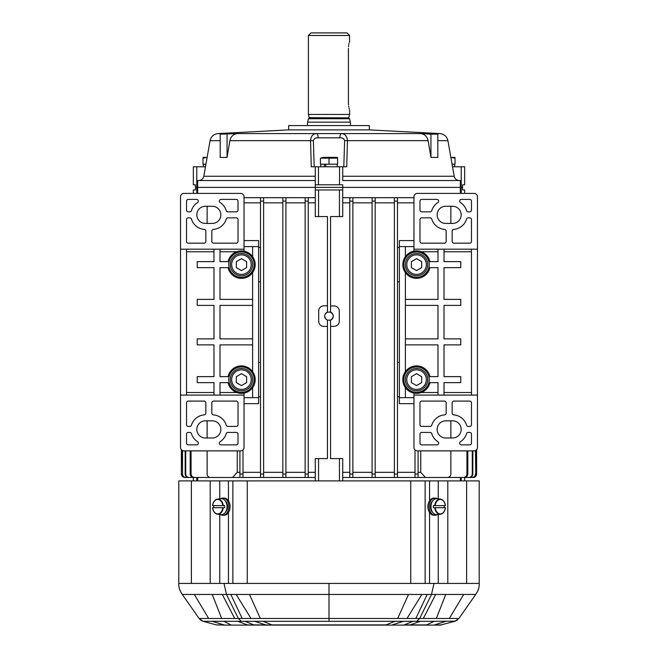 <?xml version="1.0" encoding="UTF-8"?>
<svg xmlns="http://www.w3.org/2000/svg" width="658" height="658" viewBox="0 0 658 658"><rect width="100%" height="100%" fill="white"/><g stroke="black" fill="none" stroke-linecap="round" stroke-linejoin="round"><path stroke-width="0.99" d="M450.87 420.832L450.87 437.998M450.87 450.87L450.87 474.048A3.43 3.43 0 0 1 447.44 477.478L425.471 477.478L420.742 472.329L418.085 472.329M450.87 206.267L450.87 223.432M441.041 477.478L463.372 477.478C465.502 477.305 466.695 476.162 466.941 474.048L467.813 474.048C467.575 476.153 466.39 477.305 464.252 477.478L463.372 477.478M466.941 450.87L466.941 474.048M242.999 449.891L242.999 477.478L260.51 477.478L260.51 474.048L263.603 474.048L263.603 477.478L282.825 477.478L282.825 474.048L285.917 474.048L285.917 477.478L305.139 477.478L305.139 474.048L308.232 474.048L308.232 477.478L315.264 477.478M315.264 197.688L308.232 197.688L308.232 201.118L305.139 201.118L305.139 197.688L285.917 197.688L285.917 201.118L282.825 201.118L282.825 197.688L263.603 197.688L263.603 201.118L260.51 201.118L260.51 474.048M260.51 201.118L260.51 197.688L244.036 197.688M415.001 472.329L397.49 472.329M260.51 472.329L242.999 472.329M420.742 450.87L420.742 472.329M237.258 450.87L237.258 472.329L239.915 472.329M418.085 450.87L418.085 477.478L425.471 477.478M413.964 197.688L397.49 197.688L397.49 477.478L415.001 477.478L415.001 474.048L418.085 474.048M415.001 449.891L415.001 474.048M207.13 450.87L207.13 474.048A3.43 3.43 0 0 0 210.56 477.478L239.915 477.478L239.915 474.048L242.999 474.048M239.915 450.87L239.915 474.048M207.13 420.832L207.13 437.998M232.529 477.478L237.258 472.329M329.732 320.356L330.546 320.125L330.546 458.593L339.446 458.593L339.446 480.908M318.554 480.908L318.554 458.593L327.454 458.593L327.454 320.125A4.293 4.293 0 0 1 327.454 312.122L327.454 216.564L315.264 216.564L315.264 187.382L196.775 187.382L462.558 187.382L460.312 187.382L460.312 193.394M327.783 312.007C324.262 313.981 323.818 316.506 326.45 319.574L327.594 320.183M339.446 216.564L339.446 189.956L342.736 189.956L342.736 216.564L330.546 216.564L330.546 312.122A4.293 4.293 0 0 1 330.546 320.125C334.313 317.09 334.108 314.359 329.913 311.933M330.546 320.125L327.454 320.125M349.768 472.329L342.736 472.329M342.736 202.837L349.768 202.837M315.264 472.329L308.232 472.329M308.232 202.837L315.264 202.837M476.614 449.718L476.622 474.048C476.417 476.129 475.273 477.272 473.184 477.478C475.265 477.28 476.408 476.137 476.614 474.048M476.482 474.994L476.277 475.528M475.981 476.03L475.611 476.474M475.166 476.844L473.184 477.478L460.304 477.478L460.312 480.908M181.386 449.718L181.386 474.048C181.583 476.129 182.727 477.272 184.816 477.478L182.389 476.474M197.688 480.908L197.688 477.478L184.816 477.478C182.727 477.272 181.583 476.129 181.378 474.048L182.019 476.03M282.825 197.688L285.917 197.688L285.917 477.478L282.825 477.478M305.139 472.329L285.917 472.329M285.917 202.837L305.139 202.837M394.397 472.329L375.175 472.329M375.175 202.837L394.397 202.837M282.825 472.329L263.603 472.329M263.603 202.837L282.825 202.837M372.083 472.329L352.861 472.329M352.861 202.837L372.083 202.837M472.271 450.87L472.271 474.048L472.839 474.048C472.625 476.137 471.457 477.289 469.351 477.478L468.776 477.478C470.881 477.289 472.049 476.145 472.271 474.048M472.839 450.87L472.839 474.048M451.931 477.478L468.776 477.478M475.471 450.565L475.75 474.048C475.545 476.129 474.393 477.272 472.304 477.478L472.016 477.478C474.105 477.28 475.257 476.137 475.471 474.048M475.75 450.417L475.75 474.048M458.132 477.478L472.016 477.478M397.49 201.118L394.397 201.118L394.397 197.688L375.175 197.688L375.175 201.118L372.083 201.118L372.083 474.048L375.175 474.048L375.175 477.478L394.397 477.478L394.397 474.048L397.49 474.048M375.175 201.118L375.175 474.048M375.175 477.478L372.083 477.478L372.083 474.048L372.083 477.478L349.768 477.478L349.768 474.048L352.861 474.048L352.861 477.478M375.175 197.688L372.083 197.688L372.083 201.118L372.083 197.688L352.861 197.688L352.861 474.048M352.861 201.118L349.768 201.118L349.768 477.478L342.736 477.478M352.861 197.688L349.768 197.688L349.768 201.118L349.768 197.688L342.736 197.688M467.813 450.87L467.813 474.048M397.49 197.688L394.397 197.688L394.397 477.478L397.49 477.478M397.49 247.466L399.381 247.466M399.381 281.797L397.49 281.797M397.49 362.468L399.381 362.468M399.381 396.799L397.49 396.799M185.161 450.87L185.161 474.048L185.729 474.048C185.951 476.145 187.111 477.289 189.224 477.478L188.649 477.478C186.543 477.289 185.383 476.145 185.161 474.048M185.729 450.87L185.729 474.048M206.069 477.478L189.224 477.478M305.139 201.118L305.139 474.048M305.139 197.688L308.232 197.688L308.232 477.478L305.139 477.478M190.187 450.87L190.187 474.048L191.059 474.048C191.297 476.162 192.49 477.305 194.628 477.478L193.748 477.478C191.618 477.305 190.433 476.162 190.187 474.048M191.059 450.87L191.059 474.048M216.959 477.478L194.628 477.478M258.619 396.799L260.51 396.799M260.51 362.468L258.619 362.468M258.619 281.797L260.51 281.797M260.51 247.466L258.619 247.466M182.25 450.417L182.529 474.048C182.735 476.129 183.886 477.28 185.984 477.478L185.696 477.478C183.607 477.28 182.463 476.137 182.25 474.048M182.529 450.565L182.529 474.048M199.868 477.478L185.984 477.478M260.51 197.688L263.603 197.688L263.603 477.478L260.51 477.478M282.825 201.118L282.825 474.048M285.917 201.118L285.917 474.048M207.13 206.267L207.13 223.432M327.454 312.122L330.546 312.122M339.446 189.956L318.554 189.956L318.554 216.564M244.036 202.837L260.51 202.837M397.49 202.837L413.964 202.837M193.345 193.394L193.345 189.956L195.442 189.956L195.442 187.382L196.775 187.382L195.442 187.382L195.442 184.808L193.345 184.808L193.345 166.787L196.775 166.787L196.775 193.394M464.655 193.394L464.655 189.956L462.558 189.956L462.558 184.808L464.655 184.808L464.655 166.787L461.225 166.787L461.225 193.394M342.736 189.956L342.736 187.382L460.312 187.382L460.312 180.522L342.736 180.522L342.736 166.787L311.275 166.787L310.551 140.664C310.979 136.042 313.06 133.681 316.778 133.582L341.222 133.582C344.94 133.681 347.013 136.042 347.449 140.664L346.725 166.787L342.736 166.787L342.736 180.522M315.264 189.956L318.554 189.956M330.546 326.31L334.149 326.31A5.149 5.149 0 0 0 339.298 321.162L339.298 311.094A5.149 5.149 0 0 0 334.149 305.945L330.546 305.945M327.454 305.822L323.851 305.822A5.149 5.149 0 0 0 318.702 310.979L318.702 321.277A5.149 5.149 0 0 0 323.851 326.426L327.454 326.426M418.085 477.478L415.001 477.478M242.999 477.478L239.915 477.478M342.736 480.908L342.736 458.593L339.446 458.593M318.554 458.593L315.264 458.593L315.264 480.908M403.856 379.633A12.691 12.691 0 0 1 416.547 366.95A12.691 12.691 0 0 1 429.23 379.633A12.691 12.691 0 0 1 416.547 392.324A12.691 12.691 0 0 1 403.856 379.633M421.696 382.611L416.547 385.58L411.39 382.611L411.39 376.664L416.547 373.686L421.696 376.664L421.696 382.611M427.7 379.633A11.161 11.161 0 0 1 410.962 389.297A11.161 11.161 0 0 1 410.962 369.977A11.161 11.161 0 0 1 427.7 379.633A11.161 11.161 0 0 1 410.962 389.297A11.161 11.161 0 0 1 410.962 369.977A11.161 11.161 0 0 1 427.7 379.633M417.402 450.87L474.048 450.87A3.43 3.43 0 0 0 477.478 447.44L477.478 395.088L413.964 395.088L413.964 447.44A3.43 3.43 0 0 0 417.402 450.87M437.858 441.699A14.591 14.591 0 0 1 431.755 433.638A1.719 1.719 0 0 0 430.118 432.421L421.696 432.421A1.719 1.719 0 0 0 419.977 434.14L419.977 443.147A1.719 1.719 0 0 0 421.696 444.866L436.928 444.866A1.719 1.719 0 0 0 437.858 441.699M461.381 444.866L469.754 444.866A1.719 1.719 0 0 0 471.473 443.147L471.473 434.14A1.719 1.719 0 0 0 469.754 432.421L468.2 432.421A1.719 1.719 0 0 0 466.555 433.638A14.591 14.591 0 0 1 460.46 441.699A1.719 1.719 0 0 0 461.381 444.866M421.696 401.092L444.438 401.092A1.719 1.719 0 0 1 446.157 402.811L446.157 413.158A1.719 1.719 0 0 1 444.569 414.869A14.591 14.591 0 0 0 431.755 425.191A1.719 1.719 0 0 1 430.118 426.409L421.696 426.409A1.719 1.719 0 0 1 419.977 424.698L419.977 402.811A1.719 1.719 0 0 1 421.696 401.092M469.754 401.092A1.719 1.719 0 0 1 471.473 402.811L471.473 424.698A1.719 1.719 0 0 1 469.754 426.409L468.2 426.409A1.719 1.719 0 0 1 466.555 425.191A14.591 14.591 0 0 0 453.74 414.869A1.719 1.719 0 0 1 452.161 413.158L452.161 402.811A1.719 1.719 0 0 1 453.88 401.092L469.754 401.092M413.964 403.667L399.381 403.667L399.381 397.662L413.964 397.662M452.589 437.998L445.721 437.998A8.579 8.579 0 0 1 437.142 429.419A8.579 8.579 0 0 1 445.721 420.832L452.589 420.832A8.579 8.579 0 0 1 461.176 429.419A8.579 8.579 0 0 1 452.589 437.998M405.386 397.662L405.386 387.644A13.736 13.736 0 0 1 405.386 371.63L405.386 272.634A13.736 13.736 0 0 1 419.286 251.175A13.736 13.736 0 0 1 429.945 261.629L437.998 261.629L437.998 249.176M405.386 246.602L405.386 256.62M413.964 240.598L399.381 240.598L399.381 397.662M477.478 395.088L477.478 196.824A3.43 3.43 0 0 0 474.048 193.394L417.402 193.394A3.43 3.43 0 0 0 413.964 196.824L413.964 251.142M471.473 395.088L471.473 249.176M444.01 392.513L471.473 392.513M413.964 395.088L413.964 393.122M444.01 251.759L471.473 251.759M444.01 395.088L444.01 382.643L460.765 382.643L460.765 376.631L444.01 376.631L444.01 344.874L460.765 344.874L460.765 338.87L444.01 338.87L444.01 305.394L460.765 305.394L460.765 299.39L444.01 299.39L444.01 267.633L460.765 267.633L460.765 261.629L444.01 261.629L444.01 249.176M405.386 387.644A13.736 13.736 0 0 0 429.945 382.643L437.998 382.643L437.998 395.088M405.386 305.394L437.998 305.394L437.998 338.87L405.386 338.87M405.386 299.39L437.998 299.39L437.998 267.633L429.945 267.633A13.736 13.736 0 0 1 405.386 272.634M405.386 371.63A13.736 13.736 0 0 1 429.945 376.631L437.998 376.631L437.998 344.874L405.386 344.874M421.326 392.513L437.998 392.513M437.858 202.565A14.591 14.591 0 0 0 431.755 210.626A1.719 1.719 0 0 1 430.118 211.843L421.696 211.843A1.719 1.719 0 0 1 419.977 210.132L419.977 201.118A1.719 1.719 0 0 1 421.696 199.399L436.928 199.399A1.719 1.719 0 0 1 437.858 202.565M461.381 199.399L469.754 199.399A1.719 1.719 0 0 1 471.473 201.118L471.473 210.132A1.719 1.719 0 0 1 469.754 211.843L468.2 211.843A1.719 1.719 0 0 1 466.555 210.626A14.591 14.591 0 0 0 460.46 202.565A1.719 1.719 0 0 1 461.381 199.399M421.696 243.172L444.438 243.172A1.719 1.719 0 0 0 446.157 241.453L446.157 231.106A1.719 1.719 0 0 0 444.569 229.395A14.591 14.591 0 0 1 431.755 219.073A1.719 1.719 0 0 0 430.118 217.856L421.696 217.856A1.719 1.719 0 0 0 419.977 219.566L419.977 241.453A1.719 1.719 0 0 0 421.696 243.172M469.754 243.172A1.719 1.719 0 0 0 471.473 241.453L471.473 219.566A1.719 1.719 0 0 0 469.754 217.856L468.2 217.856A1.719 1.719 0 0 0 466.555 219.073A14.591 14.591 0 0 1 453.74 229.395A1.719 1.719 0 0 0 452.161 231.106L452.161 241.453A1.719 1.719 0 0 0 453.88 243.172L469.754 243.172M399.381 246.602L413.964 246.602M477.478 249.176L413.964 249.176M452.589 206.267L445.721 206.267A8.579 8.579 0 0 0 437.142 214.853A8.579 8.579 0 0 0 445.721 223.432L452.589 223.432A8.579 8.579 0 0 0 461.176 214.853A8.579 8.579 0 0 0 452.589 206.267M421.326 251.759L437.998 251.759M421.696 261.654L416.547 258.684L411.39 261.654L411.39 267.6L416.547 270.578L421.696 267.6L421.696 261.654M427.7 264.631A11.161 11.161 0 0 0 410.962 254.967A11.161 11.161 0 0 0 410.962 274.296A11.161 11.161 0 0 0 427.7 264.631A11.161 11.161 0 0 0 410.962 254.967A11.161 11.161 0 0 0 410.962 274.296A11.161 11.161 0 0 0 427.7 264.631M403.856 264.631A12.691 12.691 0 0 0 416.547 277.322A12.691 12.691 0 0 0 429.23 264.631A12.691 12.691 0 0 0 416.547 251.94A12.691 12.691 0 0 0 403.856 264.631M236.304 382.611L241.453 385.58L246.61 382.611L246.61 376.664L241.453 373.686L236.304 376.664L236.304 382.611M230.3 379.633A11.161 11.161 0 0 0 247.038 389.297A11.161 11.161 0 0 0 247.038 369.977A11.161 11.161 0 0 0 230.3 379.633A11.161 11.161 0 0 0 247.038 389.297A11.161 11.161 0 0 0 247.038 369.977A11.161 11.161 0 0 0 230.3 379.633M240.598 450.87L183.952 450.87A3.43 3.43 0 0 1 180.522 447.44L180.522 395.088L244.036 395.088L244.036 447.44A3.43 3.43 0 0 1 240.598 450.87M220.142 441.699A14.591 14.591 0 0 0 226.245 433.638A1.719 1.719 0 0 1 227.882 432.421L236.304 432.421A1.719 1.719 0 0 1 238.023 434.14L238.023 443.147A1.719 1.719 0 0 1 236.304 444.866L221.072 444.866A1.719 1.719 0 0 1 220.142 441.699M196.619 444.866L188.246 444.866A1.719 1.719 0 0 1 186.527 443.147L186.527 434.14A1.719 1.719 0 0 1 188.246 432.421L189.8 432.421A1.719 1.719 0 0 1 191.445 433.638A14.591 14.591 0 0 0 197.54 441.699A1.719 1.719 0 0 1 196.619 444.866M236.304 401.092L213.562 401.092A1.719 1.719 0 0 0 211.843 402.811L211.843 413.158A1.719 1.719 0 0 0 213.431 414.869A14.591 14.591 0 0 1 226.245 425.191A1.719 1.719 0 0 0 227.882 426.409L236.304 426.409A1.719 1.719 0 0 0 238.023 424.698L238.023 402.811A1.719 1.719 0 0 0 236.304 401.092M188.246 401.092A1.719 1.719 0 0 0 186.527 402.811L186.527 424.698A1.719 1.719 0 0 0 188.246 426.409L189.8 426.409A1.719 1.719 0 0 0 191.445 425.191A14.591 14.591 0 0 1 204.26 414.869A1.719 1.719 0 0 0 205.839 413.158L205.839 402.811A1.719 1.719 0 0 0 204.12 401.092L188.246 401.092M244.036 403.667L258.619 403.667L258.619 397.662L244.036 397.662M205.411 437.998L212.279 437.998A8.579 8.579 0 0 0 220.858 429.419A8.579 8.579 0 0 0 212.279 420.832L205.411 420.832A8.579 8.579 0 0 0 196.824 429.419A8.579 8.579 0 0 0 205.411 437.998M252.614 397.662L252.614 387.644A13.736 13.736 0 0 0 252.614 371.63L252.614 272.634A13.736 13.736 0 0 0 238.714 251.175A13.736 13.736 0 0 0 228.055 261.629L220.002 261.629L220.002 249.176M244.036 240.598L258.619 240.598L258.619 397.662M252.614 246.602L252.614 256.62M180.522 395.088L180.522 196.824A3.43 3.43 0 0 1 183.952 193.394L240.598 193.394A3.43 3.43 0 0 1 244.036 196.824L244.036 251.142M186.527 395.088L186.527 249.176M213.99 392.513L186.527 392.513M244.036 395.088L244.036 393.122M213.99 395.088L213.99 382.643L197.236 382.643L197.236 376.631L213.99 376.631L213.99 344.874L197.236 344.874L197.236 338.87L213.99 338.87L213.99 305.394L197.236 305.394L197.236 299.39L213.99 299.39L213.99 267.633L197.236 267.633L197.236 261.629L213.99 261.629L213.99 249.176M213.99 251.759L186.527 251.759M252.614 387.644A13.736 13.736 0 0 1 228.055 382.643L220.002 382.643L220.002 395.088M252.614 305.394L220.002 305.394L220.002 338.87L252.614 338.87M252.614 344.874L220.002 344.874L220.002 376.631L228.055 376.631A13.736 13.736 0 0 1 252.614 371.63M252.614 272.634A13.736 13.736 0 0 1 228.055 267.633L220.002 267.633L220.002 299.39L252.614 299.39M236.674 392.513L220.002 392.513M220.142 202.565A14.591 14.591 0 0 1 226.245 210.626A1.719 1.719 0 0 0 227.882 211.843L236.304 211.843A1.719 1.719 0 0 0 238.023 210.132L238.023 201.118A1.719 1.719 0 0 0 236.304 199.399L221.072 199.399A1.719 1.719 0 0 0 220.142 202.565M196.619 199.399L188.246 199.399A1.719 1.719 0 0 0 186.527 201.118L186.527 210.132A1.719 1.719 0 0 0 188.246 211.843L189.8 211.843A1.719 1.719 0 0 0 191.445 210.626A14.591 14.591 0 0 1 197.54 202.565A1.719 1.719 0 0 0 196.619 199.399M236.304 243.172L213.562 243.172A1.719 1.719 0 0 1 211.843 241.453L211.843 231.106A1.719 1.719 0 0 1 213.431 229.395A14.591 14.591 0 0 0 226.245 219.073A1.719 1.719 0 0 1 227.882 217.856L236.304 217.856A1.719 1.719 0 0 1 238.023 219.566L238.023 241.453A1.719 1.719 0 0 1 236.304 243.172M188.246 243.172A1.719 1.719 0 0 1 186.527 241.453L186.527 219.566A1.719 1.719 0 0 1 188.246 217.856L189.8 217.856A1.719 1.719 0 0 1 191.445 219.073A14.591 14.591 0 0 0 204.26 229.395A1.719 1.719 0 0 1 205.839 231.106L205.839 241.453A1.719 1.719 0 0 1 204.12 243.172L188.246 243.172M258.619 246.602L244.036 246.602M180.522 249.176L244.036 249.176M205.411 206.267L212.279 206.267A8.579 8.579 0 0 1 220.858 214.853A8.579 8.579 0 0 1 212.279 223.432L205.411 223.432A8.579 8.579 0 0 1 196.824 214.853A8.579 8.579 0 0 1 205.411 206.267M236.674 251.759L220.002 251.759M236.304 261.654L241.453 258.684L246.61 261.654L246.61 267.6L241.453 270.578L236.304 267.6L236.304 261.654M230.3 264.631A11.161 11.161 0 0 1 247.038 254.967A11.161 11.161 0 0 1 247.038 274.296A11.161 11.161 0 0 1 230.3 264.631A11.161 11.161 0 0 1 247.038 254.967A11.161 11.161 0 0 1 247.038 274.296A11.161 11.161 0 0 1 230.3 264.631M254.144 264.631A12.691 12.691 0 0 1 241.453 277.322A12.691 12.691 0 0 1 228.77 264.631A12.691 12.691 0 0 1 241.453 251.94A12.691 12.691 0 0 1 254.144 264.631M254.144 379.633A12.691 12.691 0 0 0 241.453 366.95A12.691 12.691 0 0 0 228.77 379.633A12.691 12.691 0 0 0 241.453 392.324A12.691 12.691 0 0 0 254.144 379.633M435.177 498.073L433.959 498.073A8.579 6.07 90 0 0 427.897 506.66A8.579 6.07 90 0 0 433.959 515.239L435.177 515.239A8.579 6.07 -90 0 1 429.106 506.66A8.579 6.07 -90 0 1 435.177 498.073A8.579 6.07 -90 0 1 437.512 498.739M437.512 514.581A8.579 6.07 -90 0 1 435.177 515.239M432.717 500.894A6.736 4.762 90 0 0 432.717 512.426M434.749 505.632A7.575 5.354 -90 0 1 440.523 499.109A7.575 5.354 -90 0 1 445.359 505.632L433.4 505.632A7.732 5.461 90 0 0 433.4 507.688L445.359 507.688A7.575 5.354 -90 0 1 440.523 514.202A7.575 5.354 -90 0 1 434.749 507.688L435.209 507.688A7.238 5.116 90 0 0 440.276 513.89A7.238 5.116 90 0 0 445.334 507.688M445.441 505.624C444.89 501.865 443.253 499.702 440.523 499.109L437.126 498.69A8.003 5.659 90 0 0 436.632 498.657A8.003 5.659 90 0 0 431.031 507.746A8.003 5.659 90 0 0 437.126 514.63L440.523 514.202C443.253 513.618 444.89 511.447 445.441 507.696M433.4 507.688L434.749 507.688M444.232 507.688A7.732 5.461 90 0 0 444.232 505.632M445.334 505.632A7.238 5.116 90 0 0 440.276 499.422A7.238 5.116 90 0 0 435.209 505.632L433.4 505.632M329 32.9L347.021 32.9L349.595 35.474L308.405 35.474L310.979 32.9L329 32.9M309.26 117.642L348.74 117.864L309.26 117.864L308.405 114.434L349.595 114.434L349.595 110.141M348.419 48.347C349.711 39.488 349.711 39.488 348.419 48.347L348.419 103.281C349.711 112.14 349.711 112.14 348.419 103.281L348.493 104.943M348.633 106.152L348.789 107.089M349.011 108.101L349.308 109.203M349.595 35.474L349.562 41.586M349.48 41.857L349.308 42.425M349.011 43.527L348.789 44.538M348.633 45.476L348.493 46.685M329 118.728L349.538 118.728L350.459 122.158L307.541 122.158L308.462 118.728L329 118.728M220.191 134.158L237.53 133.582C233.45 134.051 230.9 136.412 229.881 140.664L227.051 157.451L220.191 157.451L220.191 134.158L228.943 133.582L218.086 133.582C213.784 134.084 211.111 136.445 210.083 140.664L220.191 140.664M452.523 166.787L461.225 166.787M315.264 176.262L315.264 166.787L315.264 184.808L315.264 176.262L203.807 176.262C203.141 178.902 201.455 180.325 198.741 180.522M430.949 134.158L437.809 134.158L437.809 157.451L430.949 157.451L428.119 140.664C427.1 136.412 424.55 134.051 420.47 133.582L430.949 134.158L430.949 157.451M339.544 166.787L339.544 184.808L342.736 184.808L342.736 187.382L315.264 187.382L315.264 184.808L318.456 184.808L318.456 166.787M205.477 166.787L196.775 166.787M197.688 193.394L197.688 180.522L315.264 180.522M369.335 129.881L369.335 125.588L288.665 125.588L288.665 129.881L369.335 129.881L439.914 133.582L429.057 133.582L437.809 134.158M288.665 129.881L218.086 133.582M339.544 184.808L318.456 184.808M227.051 134.158L227.051 157.451M343.805 166.787L344.627 140.664C343.912 138.55 342.308 137.604 339.808 137.826L318.192 137.826C315.684 137.612 314.072 138.558 313.373 140.664L314.195 166.787M229.881 140.664L310.551 140.664A5.149 0.921 -1.3 0 1 313.373 140.664M237.53 133.582L316.778 133.582A5.149 1.431 88.8 0 1 318.192 137.826M420.47 133.582L341.222 133.582A5.149 1.431 91.2 0 0 339.808 137.826M428.119 140.664L347.449 140.664A5.149 0.921 -178.7 0 0 344.627 140.664M452.449 157.344L455.023 157.394M452.062 164.212L455.023 164.212L455.023 158.159L450.862 157.394M454.637 164.212L454.662 166.787M322.996 157.344L337.496 157.344L322.996 157.344M320.421 158.159L320.421 164.212L337.579 164.212L337.579 158.159L320.421 158.159L322.996 157.525M329 164.212L329 158.159M325.924 166.787L325.504 164.212M324.295 164.212L324.674 166.787M205.551 157.344L203.067 157.344L205.551 157.344M205.938 164.212L202.977 164.212L202.977 158.159L207.138 157.394M479.197 583.745L479.197 480.908L178.803 480.908L178.803 583.424L224.008 583.424L226.467 594.454L238.361 618.471L199.103 618.471L203.141 621.3L199.103 618.471L182.282 594.454L230.802 594.454L242.185 618.471L329 618.471L329 621.3L237.661 621.3L247.359 624.903L254.835 625.1L231.303 625.1M209.014 621.3L209.647 621.3M248.42 625.1L224.732 625.1L212.106 621.3L203.141 621.3L216.317 624.903L224.723 625.1M272.527 625.1L262.937 621.3M455.303 621.168L434.157 621.3L426.244 625.1L440.235 625.1L454.859 621.3L458.897 618.471L475.718 594.454L431.533 594.454L419.639 618.471L416.785 621.3L420.339 621.3L409.58 625.1L391.017 625.1L403.165 625.1M441.683 624.903L433.285 625.1M479.197 583.424L433.992 583.424L431.533 594.454L427.198 594.454L415.815 618.471L329 618.471L329 594.454L230.802 594.454M212.106 621.3L237.661 621.3M208.652 618.471L194.324 594.454M223.843 621.3L230.974 624.903M221.647 618.471L212.271 594.454M397.687 618.471L408.511 594.454L329 594.454L329 583.424L224.008 583.424M260.313 618.471L249.489 594.454M329 583.424L433.992 583.424M254.465 621.3L265.75 624.903L272.47 625.1L254.835 625.1M250.986 618.471L236.156 594.454M434.157 621.3L420.339 621.3M415.815 618.471L458.897 618.471L454.851 621.3M449.348 618.471L463.676 594.454M436.353 618.471L445.729 594.454M408.511 594.454L427.198 594.454M329 621.3L416.785 621.3M385.473 625.1L395.063 621.3M403.535 621.3L392.25 624.903M407.014 618.471L421.844 594.454M223.251 507.688A7.575 5.354 90 0 1 217.477 514.202A7.575 5.354 90 0 1 212.641 507.688L224.6 507.688A7.732 5.461 -90 0 0 224.6 505.632L212.641 505.632A7.575 5.354 90 0 1 217.477 499.109A7.575 5.354 90 0 1 223.251 505.632M212.559 507.696C213.11 511.447 214.747 513.618 217.477 514.202L220.874 514.63A8.003 5.659 -90 0 0 227.018 507.014A8.003 5.659 -90 0 0 221.368 498.657A8.003 5.659 -90 0 0 220.874 498.69L217.477 499.109C214.747 499.702 213.11 501.865 212.559 505.624M213.768 505.632A7.732 5.461 -90 0 0 213.768 507.688M212.666 507.688A7.238 5.116 -90 0 0 217.724 513.89A7.238 5.116 -90 0 0 222.791 507.688L224.6 507.688M224.6 505.632L222.791 505.632A7.238 5.116 -90 0 0 217.724 499.422A7.238 5.116 -90 0 0 212.666 505.632M225.283 512.426A6.736 4.762 -90 0 0 225.283 500.894M222.823 515.239L224.041 515.239A8.579 6.07 -90 0 0 230.103 506.66A8.579 6.07 -90 0 0 224.041 498.073L222.823 498.073A8.579 6.07 90 0 1 228.894 506.66A8.579 6.07 90 0 1 222.823 515.239A8.579 6.07 90 0 1 220.488 514.581M220.488 498.739A8.579 6.07 90 0 1 222.823 498.073M461.225 480.908L461.225 477.478M196.775 480.908L196.775 477.478M426.326 379.633A9.788 9.788 0 0 0 411.653 371.161A9.788 9.788 0 0 0 411.653 388.113A9.788 9.788 0 0 0 426.326 379.633M426.326 264.631A9.788 9.788 0 0 1 411.653 273.103A9.788 9.788 0 0 1 411.653 256.159A9.788 9.788 0 0 1 426.326 264.631M231.674 379.633A9.788 9.788 0 0 1 246.347 371.161A9.788 9.788 0 0 1 246.347 388.113A9.788 9.788 0 0 1 231.674 379.633M231.674 264.631A9.788 9.788 0 0 0 246.347 273.103A9.788 9.788 0 0 0 246.347 256.159A9.788 9.788 0 0 0 231.674 264.631M437.809 140.664L447.917 140.664C446.889 136.445 444.216 134.084 439.914 133.582M342.736 176.262L454.193 176.262C454.859 178.902 456.545 180.325 459.259 180.522M191.371 480.908L191.371 583.424M437.068 624.105L439.347 623.381M466.629 480.908L466.629 583.424M219.756 514.49L219.756 583.424M228.441 512.557L228.441 583.424M242.185 618.471L238.361 618.471L241.215 621.3M228.441 480.908L228.441 500.763M219.756 480.908L219.756 498.83M222.314 594.454L234.684 618.471M216.317 624.903L223.473 624.903M210.198 480.908L210.198 583.424M244.924 621.3L253.848 624.903L265.75 624.903M386.476 624.903L271.524 624.903M247.26 480.908L247.26 583.424M410.74 480.908L410.74 583.424M232.866 480.908L232.866 583.424M429.559 512.557L429.559 583.424M438.244 514.49L438.244 583.424M427.026 624.903L404.152 624.903L413.076 621.3M438.244 480.908L438.244 498.83M429.559 480.908L429.559 500.763M435.686 594.454L423.316 618.471M434.527 624.903L445.894 621.3M447.802 480.908L447.802 583.424M425.134 480.908L425.134 583.424M476.622 449.71L476.622 474.048M181.378 449.71L181.378 474.048M464.655 480.908L464.655 477.478M193.345 480.908L193.345 477.478M308.405 114.434L308.405 35.474M348.74 117.642L349.595 114.434M348.74 117.864L349.538 118.728M309.26 117.864L308.462 118.728M350.459 125.588L350.459 122.158M307.541 125.588L307.541 122.158M210.083 140.664L203.807 176.262M447.917 140.664L454.193 176.262M320.767 164.212L320.767 166.787M337.233 164.212L337.233 166.787M203.33 164.212L203.33 166.787M178.803 583.588C178.548 587.002 179.708 590.621 182.282 594.454L180.012 590.497M179.988 590.432L179.65 589.601M199.868 619.425L201.669 620.749M201.866 620.848L202.968 621.251M229.527 625.1L226.229 625.1M476.992 592.447L477.445 591.616M477.716 591.073L478.045 590.358M478.078 590.284L478.391 589.502M478.563 588.968L478.925 587.397M455.575 621.07L457.639 619.885M429.855 625.1L428.909 625.1M427.799 625.1L409.58 625.1M272.461 625.1L391.017 625.1M389.141 625.1L329 625.1M475.718 594.454C478.3 590.629 479.452 587.01 479.197 583.588"/></g></svg>
